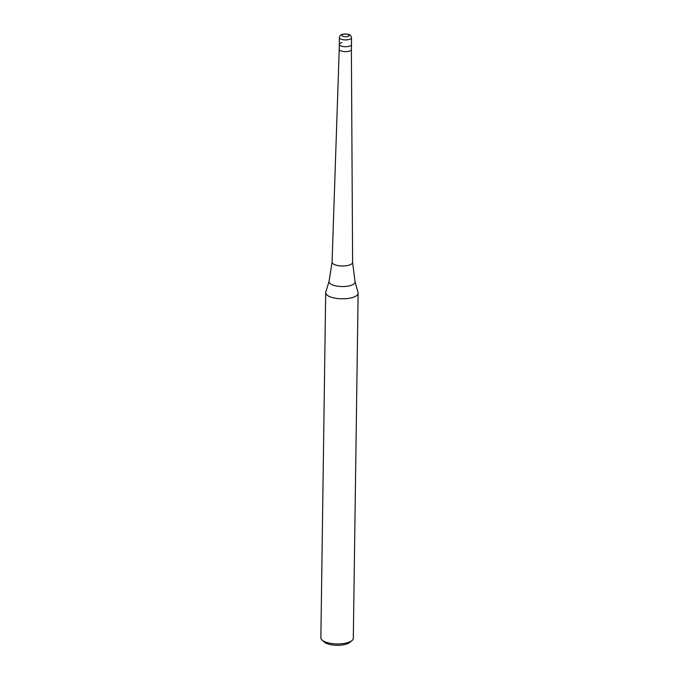 <?xml version="1.0" encoding="UTF-8"?>
<svg xmlns="http://www.w3.org/2000/svg" width="679" height="679" viewBox="0 0 679 679"><rect width="100%" height="100%" fill="white"/><g stroke="black" fill="none" stroke-linecap="round" stroke-linejoin="round"><path stroke-width="1.02" d="M332.073 262.128A10.27 3.709 0.8 0 1 332.073 262.102L339.228 49.329A6.086 2.198 0.8 0 0 339.228 49.338A6.086 2.198 0.8 0 0 342.42 51.324A6.086 2.198 0.8 0 0 348.675 51.298A6.086 2.198 0.8 0 0 351.391 49.508A6.086 2.198 0.8 0 0 351.391 49.491L352.605 262.383A10.27 3.709 0.8 0 1 352.605 262.417A10.27 3.709 0.8 0 1 348.021 265.43A10.27 3.709 0.8 0 1 337.463 265.481A10.27 3.709 0.8 0 1 332.073 262.128L329.111 281.165A13.028 4.711 0.8 0 0 335.29 285.783A13.028 4.711 0.8 0 0 349.278 285.851A13.028 4.711 0.8 0 0 355.032 281.53L358.054 292.556A16.22 5.865 0.8 0 1 358.13 293.167L353.309 638.285A16.22 5.865 0.8 0 1 352.011 640.543A16.22 5.865 0.8 0 1 346.069 643.055A16.22 5.865 0.8 0 1 322.109 640.127A16.22 5.865 0.8 0 1 320.87 637.836L325.691 292.708A16.22 5.865 0.8 0 0 334.212 298.005A16.22 5.865 0.8 0 0 350.89 297.937A16.22 5.865 0.8 0 0 358.13 293.167M342.012 42.633A6.086 2.198 0.8 0 0 339.296 44.424A6.086 2.198 0.8 0 0 342.488 46.41A6.086 2.198 0.8 0 0 348.743 46.384A6.086 2.198 0.8 0 0 351.459 44.593L351.391 49.508M329.111 281.165L325.784 292.106A16.22 5.865 0.8 0 0 325.691 292.708M322.109 640.127L324.324 642.088A13.792 4.982 0.8 0 0 344.694 644.575A13.792 4.982 0.8 0 0 349.736 642.436L352.011 640.543M339.39 37.617L339.296 44.424A6.086 2.198 0.8 0 0 342.488 46.41A6.086 2.198 0.8 0 0 348.743 46.384A6.086 2.198 0.8 0 0 351.459 44.593L351.552 37.786C350.941 35.749 350.415 34.833 349.974 35.045C348.573 34.094 346.222 33.814 342.912 34.205C340.765 34.519 339.593 35.656 339.39 37.617A6.086 2.198 0.8 0 0 342.589 39.603A6.086 2.198 0.8 0 0 348.845 39.577A6.086 2.198 0.8 0 0 351.552 37.786M347.529 36.556A3.65 1.324 0.8 0 0 348.548 34.739A3.65 1.324 0.8 0 0 343.489 34.315A3.65 1.324 0.8 0 0 342.462 36.131A3.65 1.324 0.8 0 0 347.529 36.556M339.296 44.424L339.228 49.338M355.032 281.53L352.605 262.417"/></g></svg>
